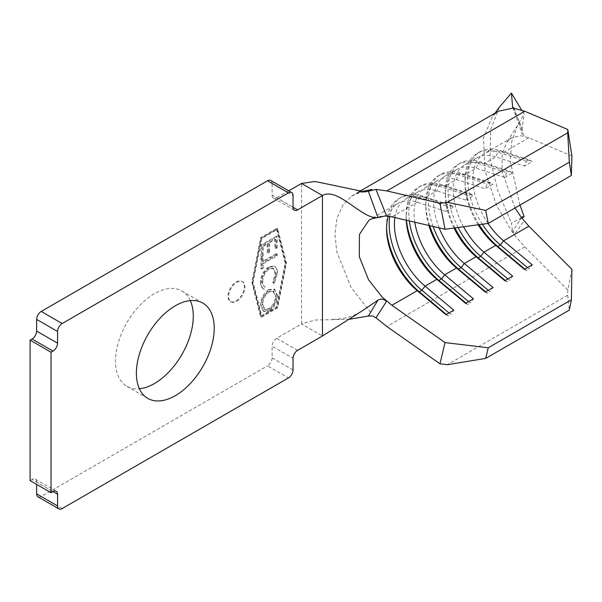 <?xml version="1.0" encoding="UTF-8"?>
<svg xmlns="http://www.w3.org/2000/svg" width="602" height="602" viewBox="0 0 602 602"><rect width="100%" height="100%" fill="white"/><g stroke="black" fill="none" stroke-linecap="round" stroke-linejoin="round"><path stroke-width="0.45" stroke-dasharray="3.01 2.26" d="M236.127 300.88A11.566 6.675 120 0 0 243.682 290.691A11.566 6.675 120 0 0 241.906 281.427A11.566 6.675 120 0 0 236.127 281.999A11.566 6.675 120 0 0 228.572 292.188A11.566 6.675 120 0 0 230.348 301.452A11.566 6.675 120 0 0 236.127 300.88M236.782 301.263A11.566 6.675 120 0 0 244.337 291.075A11.566 6.675 120 0 0 242.561 281.804A11.566 6.675 120 0 0 236.782 282.376A11.566 6.675 120 0 0 229.227 292.564A11.566 6.675 120 0 0 231.002 301.835A11.566 6.675 120 0 0 236.782 301.263M190.285 300.601A55.038 31.778 120 0 0 181.887 290.984A55.038 31.778 120 0 0 154.368 293.708A55.038 31.778 120 0 0 118.413 342.207A55.038 31.778 120 0 0 126.856 386.303A55.038 31.778 120 0 0 139.386 388.764M260.493 282.195C260.44 285.717 261.524 287.989 263.759 289.005L264.353 286.71L265.347 287.259L264.692 286.883C262.931 285.95 262.058 284.046 262.096 281.187C262.246 275.964 264.451 271.765 268.71 268.59L273.037 268.146L275.302 273.684L272.698 282.263L273.624 283.309L276.897 272.751C276.98 269.508 276.07 267.296 274.173 266.107L268.605 266.799C263.367 270.689 260.658 275.821 260.493 282.195L261.148 282.579C261.095 286.1 262.179 288.366 264.413 289.381L263.089 288.704L264.413 289.381L265.347 287.259C263.578 286.326 262.713 284.43 262.75 281.563L262.096 281.187M262.75 281.563C262.901 276.348 265.106 272.149 269.365 268.966L273.692 268.522L275.957 274.06L273.353 282.639L274.279 283.685L277.552 273.135C277.635 269.884 276.724 267.672 274.828 266.49L274.173 266.107L274.828 266.49L269.26 267.175L268.605 266.799M276.499 236.135L260.892 245.142L260.892 256.467L262.495 255.541L262.495 246.067L267.296 243.298L267.296 252.765L268.898 251.847L268.898 242.373L274.896 238.904L274.896 248.378L276.499 247.452L276.499 236.135L277.153 236.511L261.546 245.518L260.892 245.142M261.163 315.884L276.499 307.028L285.16 263.134L276.499 229.242L261.163 238.091L252.501 281.992L261.163 315.884L261.817 316.261L277.153 307.404L285.815 263.51L277.153 229.618L261.817 238.467L253.156 282.368L261.817 316.261M262.495 261.546L262.495 257.159L260.892 258.085L260.892 268.71L262.495 267.785L262.495 263.398L276.499 255.308L276.499 253.465L262.495 261.546L263.149 261.923L263.149 257.536L262.495 257.159M268.763 289.577C263.571 293.362 260.809 298.411 260.493 304.74L263.209 311.181L268.688 310.647C273.895 306.839 276.627 301.76 276.897 295.431L274.173 289.088L268.763 289.577L269.418 289.961C264.218 293.738 261.464 298.788 261.148 305.116L260.493 304.74M251.824 282.376L260.658 316.93L277.01 307.494L285.837 262.743L277.01 228.188L260.658 237.632L251.824 282.376L252.479 282.759L261.313 317.307L277.657 307.87L286.492 263.119L277.657 228.564L261.313 238.008L252.479 282.759M293.031 369.989L272.104 357.904L272.104 346.195L293.031 358.28M272.104 357.904A6.471 3.74 -60 0 1 267.521 365.835L288.456 377.921M62.149 508.57L41.222 496.492L267.521 365.835M41.222 496.492A6.471 3.74 -60 0 1 37.979 496.808M36.639 482.142A6.471 3.74 120 0 0 35.3 479.177A6.471 3.74 120 0 0 32.064 479.493L52.991 491.578L36.639 482.142L36.639 484.407M30.1 480.629L32.064 479.493M270.757 180.48A6.471 3.74 -60 0 1 272.104 183.444L293.031 195.522M272.104 195.146A6.471 3.74 120 0 0 273.443 198.111A6.471 3.74 120 0 0 276.679 197.795L293.031 207.231L272.104 195.146L272.104 183.444M288.712 190.842L276.679 197.795M297.606 350.349L276.679 338.264L301.534 323.921L301.534 183.444M276.679 338.264A6.471 3.74 120 0 0 272.104 346.195M522.107 216.938L512.987 230.686L512.723 232.786L511.422 223.101L522.927 217.322M499.419 107.179L490.69 129.415L490.051 158.228L497.771 190.548L511.422 223.101M512.723 232.786L496.71 205.801L485.129 171.389L483.451 138.091L492.632 115.968L498.479 111.189M519.94 205.116L510.248 160.885L511.775 141.553L517.411 125.592L524.176 114.177L521.618 110.068M512.987 107.382L522.107 128.286L524.176 114.177M522.107 128.286L522.37 134.389L512.964 107.75M571.9 156.008L528.872 137.775L521.016 135.759L511.723 137.723L507.072 141.839L502.121 154.044L502.098 171.653L515.041 207.946M571.9 269.335L567.806 289.991L524.778 246.873L514.161 234.69L524.003 221.054M524.003 135.984L514.161 108.315M388.373 216.201A55.497 32.041 60 0 1 398.057 203.348A55.497 32.041 60 0 1 417.224 202.242L445.939 211.385L447.986 206.599L450.605 205.086L453.788 206.855L445.939 211.385M394.874 217.548A55.497 32.041 60 0 1 405.906 198.818A55.497 32.041 60 0 1 425.072 197.712L453.788 206.855M406.252 220.204A55.497 32.041 60 0 1 406.184 217.427A55.497 32.041 60 0 1 417.675 192.023A55.497 32.041 60 0 1 436.841 190.909L465.564 200.06L467.603 195.274L470.222 193.761L473.413 195.53L465.564 200.06M414.793 222.198A55.497 32.041 60 0 1 425.524 187.493A55.497 32.041 60 0 1 444.69 186.379L473.413 195.53M428.887 225.487A55.497 32.041 60 0 1 425.802 206.102A55.497 32.041 60 0 1 437.3 180.69A55.497 32.041 60 0 1 456.466 179.584L485.182 188.727L487.229 183.941L489.847 182.429L493.03 184.197L485.182 188.727M439.151 227.88A55.497 32.041 60 0 1 445.149 176.16A55.497 32.041 60 0 1 464.315 175.054L493.03 184.197M454.021 228.038A55.497 32.041 60 0 1 445.427 194.77A55.497 32.041 60 0 1 456.918 169.365A55.497 32.041 60 0 1 476.084 168.251L504.807 177.402L506.854 172.616L509.465 171.103L512.656 172.872L504.807 177.402M463.555 226.751A55.497 32.041 60 0 1 464.767 164.835A55.497 32.041 60 0 1 483.933 163.721L512.656 172.872M478.138 224.787A55.497 32.041 60 0 1 465.053 183.444A55.497 32.041 60 0 1 476.543 158.04A55.497 32.041 60 0 1 495.709 156.926L524.425 166.077L526.472 161.283L529.09 159.771L532.273 161.539L524.425 166.077M488.056 223.447A55.497 32.041 60 0 1 484.392 153.502A55.497 32.041 60 0 1 503.558 152.396L532.273 161.539M368.913 220.294L370.727 219.128L382.195 215.9M349.499 319.248L315.425 320.001L301.534 323.921L322.461 335.999M359.62 191.918L351.598 196.177L342.944 205.041L337.06 217.826L334.893 233.9L336.819 251.937L351.019 287.32L371.961 314.056M512.987 230.686L514.161 234.69M567.806 289.991L567.709 295.198L447.361 364.684M567.709 295.198L569.319 310.128M433.101 226.472A59.199 34.179 60 0 1 440.679 174.467A59.199 34.179 60 0 1 461.124 173.286L489.847 182.429M429.693 225.675A59.199 34.179 60 0 1 425.802 203.077A59.199 34.179 60 0 1 438.068 175.98A59.199 34.179 60 0 1 458.506 174.798L487.229 183.941M488.23 290.277L489.847 291.631L493.03 287.5M485.611 291.789L487.229 293.144L489.847 291.631M485.182 292.03L487.229 293.144M458.107 227.488A59.199 34.179 60 0 1 460.304 163.142A59.199 34.179 60 0 1 480.75 161.953L509.465 171.103M454.939 227.917A59.199 34.179 60 0 1 445.427 191.752A59.199 34.179 60 0 1 457.686 164.647A59.199 34.179 60 0 1 478.131 163.466L506.854 172.616M507.847 278.952L509.465 280.299L512.656 276.175M505.236 280.457L506.854 281.811L509.465 280.299M504.807 280.705L506.854 281.811M482.383 224.215A59.199 34.179 60 0 1 479.929 151.809A59.199 34.179 60 0 1 500.367 150.628L529.09 159.771M479.094 224.659A59.199 34.179 60 0 1 465.053 180.419A59.199 34.179 60 0 1 477.311 153.322A59.199 34.179 60 0 1 497.749 152.14L526.472 161.283M527.472 267.619L529.09 268.974L532.273 264.842M524.854 269.132L526.472 270.486L529.09 268.974M524.425 269.38L526.472 270.486M409.337 220.926A59.199 34.179 60 0 1 421.061 185.8A59.199 34.179 60 0 1 441.507 184.611L470.222 193.761M406.47 220.257A59.199 34.179 60 0 1 406.184 214.41A59.199 34.179 60 0 1 418.443 187.305A59.199 34.179 60 0 1 438.888 186.123L467.603 195.274M468.604 301.61L470.222 302.957L473.413 298.833M465.986 303.115L467.603 304.469L470.222 302.957M465.564 303.363L467.603 304.469M389.78 216.419A59.199 34.179 60 0 1 401.436 197.125A59.199 34.179 60 0 1 421.882 195.943L450.605 205.086M386.582 227.285A59.199 34.179 60 0 1 386.559 225.735A59.199 34.179 60 0 1 398.825 198.637A59.199 34.179 60 0 1 419.263 197.448L447.986 206.599M448.987 312.935L450.605 314.289L453.788 310.158M446.368 314.447L447.986 315.794L450.605 314.289M445.939 314.688L447.986 315.794M261.313 317.307L260.658 316.93M277.657 307.87L277.01 307.494M286.492 263.119L285.837 262.743M277.657 228.564L277.01 228.188M261.313 238.008L260.658 237.632M253.156 282.368L252.501 281.992M277.153 307.404L276.499 307.028M285.815 263.51L285.16 263.134M277.153 229.618L276.499 229.242M261.817 238.467L261.163 238.091M261.546 245.518L261.546 256.843L260.892 256.467M261.546 256.843L263.149 255.918L262.495 255.541M263.149 255.918L263.149 246.444L262.495 246.067M263.149 246.444L267.95 243.675L267.296 243.298M267.95 243.675L267.95 253.149L267.296 252.765M267.95 253.149L269.553 252.223L268.898 251.847M269.553 252.223L269.553 242.749L268.898 242.373M269.553 242.749L275.55 239.28L274.896 238.904M275.55 239.28L275.55 248.754L274.896 248.378M275.55 248.754L277.153 247.828L276.499 247.452M277.153 247.828L277.153 236.511M263.149 257.536L261.546 258.461L260.892 258.085M261.546 258.461L261.546 269.086L260.892 268.71M261.546 269.086L263.149 268.161L262.495 267.785M263.149 268.161L263.149 263.774L262.495 263.398M263.149 263.774L277.153 255.684L276.499 255.308M277.153 255.684L277.153 253.841L276.499 253.465M277.153 253.841L263.149 261.923M269.365 268.966L268.71 268.59M275.957 274.06L275.302 273.684M273.353 282.639L272.698 282.263M274.279 283.685L273.624 283.309M277.552 273.135L276.897 272.751M269.26 267.175C264.022 271.066 261.313 276.205 261.148 282.579M261.148 305.116L263.864 311.558L269.342 311.023L268.688 310.647M269.342 311.023C274.55 307.216 277.281 302.144 277.552 295.808L276.897 295.431M277.552 295.808L274.828 289.464L269.418 289.961M275.957 296.658C275.799 301.843 273.594 306.019 269.342 309.18L265.015 309.594L262.75 304.281C262.969 299.104 265.196 294.942 269.41 291.812L273.684 291.406L275.957 296.658L275.302 296.274C275.144 301.467 272.939 305.643 268.688 308.803L264.361 309.217L262.096 303.905C262.314 298.727 264.541 294.566 268.755 291.436L273.03 291.029L275.302 296.274M269.342 309.18L268.688 308.803M262.75 304.281L262.096 303.905M269.41 291.812L268.755 291.436M528.872 137.775L503.558 152.396L500.367 150.628L497.749 152.14L495.709 156.926L483.933 163.721L480.75 161.953L478.131 163.466L476.084 168.251L464.315 175.054L461.124 173.286L458.506 174.798L456.466 179.584L444.69 186.379L441.507 184.611L438.888 186.123L436.841 190.909L425.072 197.712L421.882 195.943L419.263 197.448L417.224 202.242L391.902 216.855M524.778 246.873L386.845 326.51M242.561 281.804L241.906 281.427M181.887 290.984L202.821 303.062M521.46 217.623L519.473 220.234L521.738 217.992M495.017 113.191L492.632 115.968M517.396 125.585L507.072 141.839M417.675 192.023L405.906 198.818M398.057 203.348L370.727 219.128M437.3 180.69L425.524 187.493M511.723 137.723L484.392 153.502M476.543 158.04L464.767 164.835M456.918 169.365L445.149 176.16M273.443 198.111L294.37 210.196M35.3 479.177L56.227 491.262M126.856 386.303L147.783 398.389M332.801 319.323C343.862 319.399 353.901 316.434 362.901 310.421M351.598 196.177C353.299 194.551 357.716 193.129 364.85 191.903M358.784 191.842L354.367 194.393M438.068 175.98L440.679 174.467M425.802 206.102L425.802 203.077M457.686 164.647L460.304 163.142M445.427 194.77L445.427 191.752M477.311 153.322L479.929 151.809M465.053 183.444L465.053 180.419M418.443 187.305L421.061 185.8M406.184 217.427L406.184 214.41M398.825 198.637L401.436 197.125M386.559 228.76L386.559 225.735M231.002 301.835L230.348 301.452M273.037 268.146L273.692 268.522M263.209 311.181L263.864 311.558M274.173 289.088L274.828 289.464M264.361 309.217L265.015 309.594M273.03 291.029L273.684 291.406"/><path stroke-width="0.9" d="M175.302 395.664A55.038 31.778 120 0 0 211.257 347.166A55.038 31.778 120 0 0 202.821 303.062A55.038 31.778 120 0 0 175.302 305.793A55.038 31.778 120 0 0 139.348 354.292A55.038 31.778 120 0 0 147.783 398.389A55.038 31.778 120 0 0 175.302 395.664M139.386 388.764A55.038 31.778 120 0 0 154.368 383.579A55.038 31.778 120 0 0 190.285 300.601M58.913 508.893L37.979 496.808A6.471 3.74 -60 0 1 36.639 493.843L57.574 505.928A6.471 3.74 120 0 0 58.913 508.893A6.471 3.74 120 0 0 62.149 508.57L288.456 377.921A6.471 3.74 120 0 0 293.031 369.989L293.031 358.28A6.471 3.74 -60 0 1 297.606 350.349L322.461 335.999L362.901 310.421L377.973 300.15C380.946 298.494 383.783 298.908 386.492 301.391L375.972 317.833L386.845 326.51L439.972 363.796L445.036 342.576L391.902 305.289L382.195 297.17L368.537 279.734L359.281 256.655L359.439 234.411L368.913 220.294C369.929 219.286 372.758 218.413 377.394 217.668M36.639 484.407L36.639 493.843M358.784 191.842L498.479 111.189L512.723 108.172L512.987 107.382L514.161 108.315L524.778 111.272L567.806 129.505L571.9 156.008L571.366 175.43L488.237 223.425L445.036 229.257L439.972 203.303L386.845 190.909L375.972 189.419L386.492 215.697L377.973 217.6C362.381 219.865 337.88 186.628 322.461 195.522L297.606 209.872A6.471 3.74 -60 0 1 294.37 210.196A6.471 3.74 -60 0 1 293.031 207.231L293.031 195.522A6.471 3.74 120 0 0 291.692 192.565A6.471 3.74 120 0 0 288.456 192.881L62.149 323.537A6.471 3.74 120 0 0 57.574 331.469L57.574 343.178A6.471 3.74 -60 0 1 52.991 351.101L32.064 339.024L30.1 340.153L30.1 480.629L51.027 492.714L52.991 491.578A6.471 3.74 -60 0 1 56.227 491.262A6.471 3.74 -60 0 1 57.574 494.219L57.574 505.928M32.064 339.024A6.471 3.74 120 0 0 36.639 331.092L57.574 343.178M57.574 331.469L36.639 319.384L36.639 331.092M36.639 319.384A6.471 3.74 -60 0 1 41.222 311.452L62.149 323.537M288.456 192.881L267.521 180.796L41.222 311.452M267.521 180.796A6.471 3.74 -60 0 1 270.757 180.48L291.692 192.565M377.973 217.6L368.341 191.21L364.85 191.903L315.072 181.48L301.534 183.444L288.712 190.842M521.738 217.992L524.176 216.765L522.107 216.938M512.723 108.172L511.422 93.107L499.419 107.179M524.176 216.765L519.94 205.116M515.041 207.946L521.016 217.029L528.872 226.209L571.9 269.335L571.366 299.796L488.237 347.79L485.709 358.401L447.361 364.684L439.972 363.796M521.618 110.068L511.422 93.107M384.964 215.892L391.902 216.855L445.036 229.257M428.887 225.487A55.497 32.041 60 0 0 456.466 268.018L444.69 274.813L473.413 298.833L465.564 303.363L436.841 279.343A55.497 32.041 60 0 1 406.252 220.204M406.47 220.257A59.199 34.179 60 0 0 438.888 280.457L436.841 279.343L425.072 286.146A55.497 32.041 60 0 1 394.874 217.548M391.902 305.289L417.224 290.676L419.263 291.782L421.882 290.269L425.072 286.146L453.788 310.158L445.939 314.688L417.224 290.676A55.497 32.041 60 0 1 386.559 228.76A55.497 32.041 60 0 1 388.373 216.201M465.986 303.115L438.888 280.457L441.507 278.944L444.69 274.813A55.497 32.041 60 0 1 414.793 222.198M528.872 226.209L503.558 240.83A55.497 32.041 60 0 1 488.056 223.447M478.138 224.787A55.497 32.041 60 0 0 495.709 245.36L483.933 252.155A55.497 32.041 60 0 1 463.555 226.751M454.021 228.038A55.497 32.041 60 0 0 476.084 256.693L464.315 263.488A55.497 32.041 60 0 1 439.151 227.88M52.991 351.101L51.027 352.238L30.1 340.153M51.027 352.238L51.027 492.714M375.972 317.833L372.698 315.975L368.341 316.065L349.499 319.248M368.341 316.065L377.973 300.15M371.961 189.442L359.62 191.918M368.341 191.21L375.972 189.419M439.972 203.303L447.361 202.31L485.709 210.444L488.237 223.425M571.366 175.43L569.319 162.179L567.709 132.824L447.361 202.31M567.709 132.824L567.806 129.505M569.319 162.179L485.709 210.444M524.854 269.132L497.749 246.466L500.367 244.961L503.558 240.83L532.273 264.842L524.425 269.38L495.709 245.36L497.749 246.466A59.199 34.179 60 0 1 479.094 224.659M505.236 280.457L478.131 257.799L480.75 256.286L483.933 252.155L512.656 276.175L504.807 280.705L476.084 256.693L478.131 257.799A59.199 34.179 60 0 1 454.939 227.917M485.611 291.789L458.506 269.124L461.124 267.612L464.315 263.488L493.03 287.5L485.182 292.03L456.466 268.018L458.506 269.124A59.199 34.179 60 0 1 429.693 225.675M445.036 342.576L488.237 347.79M571.366 299.796L569.319 310.128L485.709 358.401M488.23 290.277L461.124 267.612A59.199 34.179 60 0 1 433.101 226.472M507.847 278.952L480.75 256.286A59.199 34.179 60 0 1 458.107 227.488M527.472 267.619L500.367 244.961A59.199 34.179 60 0 1 482.383 224.215M468.604 301.61L441.507 278.944A59.199 34.179 60 0 1 409.337 220.926M448.987 312.935L421.882 290.269A59.199 34.179 60 0 1 389.78 216.419M446.368 314.447L419.263 291.782A59.199 34.179 60 0 1 386.582 227.285M57.574 494.219L52.991 491.578M293.031 207.231L297.606 209.872M322.461 335.999L322.461 195.522L301.534 183.444M524.778 111.272L386.845 190.909M499.412 107.171L495.017 113.191M521.46 217.623L521.949 217.013"/></g></svg>
